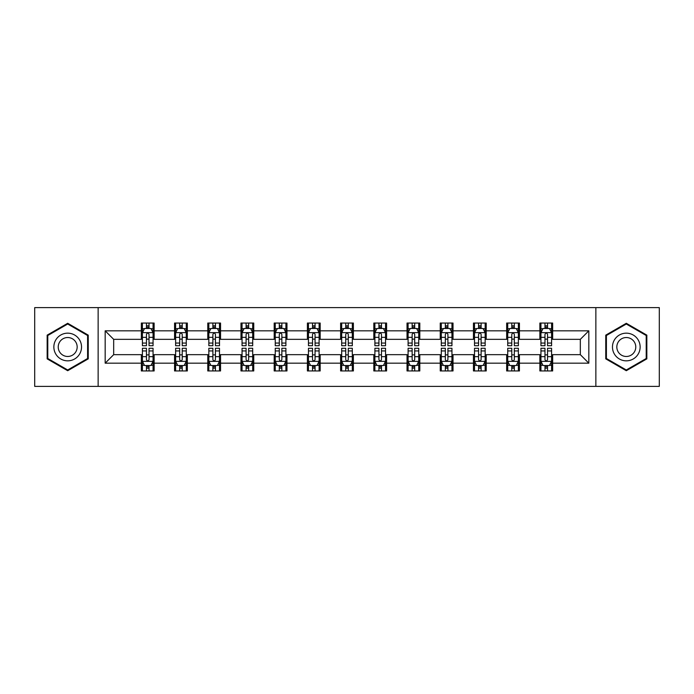 <?xml version="1.0" encoding="UTF-8"?>
<svg xmlns="http://www.w3.org/2000/svg" width="694" height="694" viewBox="0 0 694 694"><rect width="100%" height="100%" fill="white"/><g stroke="black" fill="none" stroke-linecap="round" stroke-linejoin="round"><path stroke-width="1.04" d="M595.86 386.385L659.3 386.385L659.3 307.616L595.86 307.616L595.86 386.385L98.14 386.385L98.14 307.616L34.7 307.616L34.7 386.385L98.14 386.385M595.86 307.616L98.14 307.616M552.65 330.821L552.65 323.048L539.871 323.048L539.871 330.821L519.433 330.821L519.433 323.048L506.663 323.048L506.663 330.821L486.225 330.821L486.225 323.048L473.455 323.048L473.455 330.821L453.017 330.821L453.017 323.048L440.239 323.048L440.239 330.821L419.809 330.821L419.809 323.048L407.031 323.048L407.031 330.821L386.593 330.821L386.593 323.048L373.823 323.048L373.823 330.821L353.385 330.821L353.385 323.048L340.615 323.048L340.615 330.821L320.177 330.821L320.177 323.048L307.407 323.048L307.407 330.821L286.969 330.821L286.969 323.048L274.191 323.048L274.191 330.821L253.761 330.821L253.761 323.048L240.983 323.048L240.983 330.821L220.545 330.821L220.545 323.048L207.775 323.048L207.775 330.821L187.337 330.821L187.337 323.048L174.567 323.048L174.567 330.821L154.129 330.821L154.129 323.048L141.35 323.048L141.35 330.821L105.167 330.821L105.167 363.179L113.677 354.66L141.35 354.66L141.35 370.952L154.129 370.952L154.129 354.66L174.567 354.66L174.567 370.952L187.337 370.952L187.337 354.66L207.775 354.66L207.775 370.952L220.545 370.952L220.545 354.66L240.983 354.66L240.983 370.952L253.761 370.952L253.761 354.66L274.191 354.66L274.191 370.952L286.969 370.952L286.969 354.66L307.407 354.66L307.407 370.952L320.177 370.952L320.177 354.66L340.615 354.66L340.615 370.952L353.385 370.952L353.385 354.66L373.823 354.66L373.823 370.952L386.593 370.952L386.593 354.66L407.031 354.66L407.031 370.952L419.809 370.952L419.809 354.66L440.239 354.66L440.239 370.952L453.017 370.952L453.017 354.66L473.455 354.66L473.455 370.952L486.225 370.952L486.225 354.66L506.663 354.66L506.663 370.952L519.433 370.952L519.433 354.66L539.871 354.66L539.871 370.952L552.65 370.952L552.65 354.66L580.323 354.66L580.323 339.34L552.65 339.34L552.65 330.821L588.833 330.821L588.833 363.179L552.65 363.179M539.871 363.179L519.433 363.179M506.663 363.179L486.225 363.179M473.455 363.179L453.017 363.179M440.239 363.179L419.809 363.179M407.031 363.179L386.593 363.179M373.823 363.179L353.385 363.179M340.615 363.179L320.177 363.179M307.407 363.179L286.969 363.179M274.191 363.179L253.761 363.179M240.983 363.179L220.545 363.179M207.775 363.179L187.337 363.179M174.567 363.179L154.129 363.179M141.35 363.179L105.167 363.179M539.871 330.821L539.871 339.34L519.433 339.34L519.433 330.821M506.663 330.821L506.663 339.34L486.225 339.34L486.225 330.821M473.455 330.821L473.455 339.34L453.017 339.34L453.017 330.821M440.239 330.821L440.239 339.34L419.809 339.34L419.809 330.821M407.031 330.821L407.031 339.34L386.593 339.34L386.593 330.821M373.823 330.821L373.823 339.34L353.385 339.34L353.385 330.821M340.615 330.821L340.615 339.34L320.177 339.34L320.177 330.821M307.407 330.821L307.407 339.34L286.969 339.34L286.969 330.821M274.191 330.821L274.191 339.34L253.761 339.34L253.761 330.821M240.983 330.821L240.983 339.34L220.545 339.34L220.545 330.821M207.775 330.821L207.775 339.34L187.337 339.34L187.337 330.821M174.567 330.821L174.567 339.34L154.129 339.34L154.129 330.821M141.35 330.821L141.35 339.34L113.677 339.34L105.167 330.821M113.677 339.34L113.677 354.66M588.833 363.179L580.323 354.66M580.323 339.34L588.833 330.821M141.35 328.375L142.417 328.375M146.46 328.375L149.019 328.375M153.062 328.375L154.129 328.375M141.35 339.123L142.417 339.123M146.46 339.123L149.019 339.123M153.062 339.123L154.129 339.123M141.35 354.877L142.417 354.877M146.46 354.877L149.019 354.877M153.062 354.877L154.129 354.877M141.35 365.625L142.417 365.625M146.46 365.625L149.019 365.625M153.062 365.625L154.129 365.625M174.567 354.877L175.625 354.877M179.677 354.877L182.227 354.877M186.27 354.877L187.337 354.877M174.567 365.625L175.625 365.625M179.677 365.625L182.227 365.625M186.27 365.625L187.337 365.625M174.567 328.375L175.625 328.375M179.677 328.375L182.227 328.375M186.27 328.375L187.337 328.375M174.567 339.123L175.625 339.123M179.677 339.123L182.227 339.123M186.27 339.123L187.337 339.123M207.775 354.877L208.842 354.877M212.885 354.877L215.435 354.877M219.486 354.877L220.545 354.877M207.775 365.625L208.842 365.625M212.885 365.625L215.435 365.625M219.486 365.625L220.545 365.625M207.775 328.375L208.842 328.375M212.885 328.375L215.435 328.375M219.486 328.375L220.545 328.375M207.775 339.123L208.842 339.123M212.885 339.123L215.435 339.123M219.486 339.123L220.545 339.123M240.983 354.877L242.05 354.877M246.092 354.877L248.652 354.877M252.694 354.877L253.761 354.877M240.983 365.625L242.05 365.625M246.092 365.625L248.652 365.625M252.694 365.625L253.761 365.625M240.983 328.375L242.05 328.375M246.092 328.375L248.652 328.375M252.694 328.375L253.761 328.375M240.983 339.123L242.05 339.123M246.092 339.123L248.652 339.123M252.694 339.123L253.761 339.123M274.191 354.877L275.258 354.877M279.3 354.877L281.859 354.877M285.902 354.877L286.969 354.877M274.191 365.625L275.258 365.625M279.3 365.625L281.859 365.625M285.902 365.625L286.969 365.625M274.191 328.375L275.258 328.375M279.3 328.375L281.859 328.375M285.902 328.375L286.969 328.375M274.191 339.123L275.258 339.123M279.3 339.123L281.859 339.123M285.902 339.123L286.969 339.123M307.407 354.877L308.466 354.877M312.517 354.877L315.067 354.877M319.11 354.877L320.177 354.877M307.407 365.625L308.466 365.625M312.517 365.625L315.067 365.625M319.11 365.625L320.177 365.625M307.407 328.375L308.466 328.375M312.517 328.375L315.067 328.375M319.11 328.375L320.177 328.375M307.407 339.123L308.466 339.123M312.517 339.123L315.067 339.123M319.11 339.123L320.177 339.123M340.615 354.877L341.682 354.877M345.725 354.877L348.275 354.877M352.318 354.877L353.385 354.877M340.615 365.625L341.682 365.625M345.725 365.625L348.275 365.625M352.318 365.625L353.385 365.625M340.615 328.375L341.682 328.375M345.725 328.375L348.275 328.375M352.318 328.375L353.385 328.375M340.615 339.123L341.682 339.123M345.725 339.123L348.275 339.123M352.318 339.123L353.385 339.123M373.823 354.877L374.89 354.877M378.933 354.877L381.483 354.877M385.534 354.877L386.593 354.877M373.823 365.625L374.89 365.625M378.933 365.625L381.483 365.625M385.534 365.625L386.593 365.625M373.823 328.375L374.89 328.375M378.933 328.375L381.483 328.375M385.534 328.375L386.593 328.375M373.823 339.123L374.89 339.123M378.933 339.123L381.483 339.123M385.534 339.123L386.593 339.123M407.031 354.877L408.098 354.877M412.141 354.877L414.7 354.877M418.742 354.877L419.809 354.877M407.031 365.625L408.098 365.625M412.141 365.625L414.7 365.625M418.742 365.625L419.809 365.625M407.031 328.375L408.098 328.375M412.141 328.375L414.7 328.375M418.742 328.375L419.809 328.375M407.031 339.123L408.098 339.123M412.141 339.123L414.7 339.123M418.742 339.123L419.809 339.123M440.239 354.877L441.306 354.877M445.348 354.877L447.908 354.877M451.95 354.877L453.017 354.877M440.239 365.625L441.306 365.625M445.348 365.625L447.908 365.625M451.95 365.625L453.017 365.625M440.239 328.375L441.306 328.375M445.348 328.375L447.908 328.375M451.95 328.375L453.017 328.375M440.239 339.123L441.306 339.123M445.348 339.123L447.908 339.123M451.95 339.123L453.017 339.123M473.455 354.877L474.514 354.877M478.565 354.877L481.116 354.877M485.158 354.877L486.225 354.877M473.455 365.625L474.514 365.625M478.565 365.625L481.116 365.625M485.158 365.625L486.225 365.625M473.455 328.375L474.514 328.375M478.565 328.375L481.116 328.375M485.158 328.375L486.225 328.375M473.455 339.123L474.514 339.123M478.565 339.123L481.116 339.123M485.158 339.123L486.225 339.123M506.663 354.877L507.73 354.877M511.773 354.877L514.323 354.877M518.375 354.877L519.433 354.877M506.663 365.625L507.73 365.625M511.773 365.625L514.323 365.625M518.375 365.625L519.433 365.625M506.663 328.375L507.73 328.375M511.773 328.375L514.323 328.375M518.375 328.375L519.433 328.375M506.663 339.123L507.73 339.123M511.773 339.123L514.323 339.123M518.375 339.123L519.433 339.123M539.871 354.877L540.938 354.877M544.981 354.877L547.54 354.877M551.583 354.877L552.65 354.877M539.871 365.625L540.938 365.625M544.981 365.625L547.54 365.625M551.583 365.625L552.65 365.625M539.871 328.375L540.938 328.375M544.981 328.375L547.54 328.375M551.583 328.375L552.65 328.375M539.871 339.123L540.938 339.123M544.981 339.123L547.54 339.123M551.583 339.123L552.65 339.123M67.7 370.717L88.242 358.859L88.242 335.141L67.7 323.283L47.157 335.141L47.157 358.859L67.7 370.717M646.843 335.141L626.3 323.283L605.758 335.141L605.758 358.859L626.3 370.717L646.843 358.859L646.843 335.141M149.019 325.816L146.46 325.816M153.062 343.053L149.019 343.053L149.019 345.725L153.062 345.725L153.062 332.738L150.936 328.479L144.552 328.479L142.417 332.738L142.417 345.725L146.46 345.725L146.46 343.053L142.417 343.053M142.417 332.738L142.417 323.048M153.062 332.738L153.062 323.048M146.46 328.479L146.46 323.048M149.019 323.048L149.019 328.479M149.019 343.053L149.019 334.334C148.169 332.695 147.319 332.695 146.46 334.334L146.46 343.053M146.46 368.184L149.019 368.184M142.417 350.947L146.46 350.947L146.46 348.275L142.417 348.275L142.417 361.262L144.552 365.521L150.936 365.521L153.062 361.262L153.062 348.275L149.019 348.275L149.019 350.947L153.062 350.947M153.062 361.262L153.062 370.952M142.417 361.262L142.417 370.952M149.019 365.521L149.019 370.952M146.46 370.952L146.46 365.521M146.46 350.947L146.46 359.666C147.31 361.305 148.169 361.305 149.019 359.666L149.019 350.947M79.68 353.923A13.837 13.837 0 0 0 74.614 335.02A13.837 13.837 0 0 0 55.711 340.077A13.837 13.837 0 0 0 60.777 358.98A13.837 13.837 0 0 0 79.68 353.923M75.898 351.737A9.473 9.473 0 0 0 72.436 338.793A9.473 9.473 0 0 0 59.493 342.263A9.473 9.473 0 0 0 62.963 355.207A9.473 9.473 0 0 0 75.898 351.737M47.791 358.494L47.791 335.506L67.7 324.02L87.6 335.506L87.6 358.494L67.7 369.98L47.791 358.494M626.3 333.163A13.837 13.837 0 0 0 612.464 347A13.837 13.837 0 0 0 626.3 360.837A13.837 13.837 0 0 0 640.137 347A13.837 13.837 0 0 0 626.3 333.163M626.3 337.527A9.473 9.473 0 0 0 616.827 347A9.473 9.473 0 0 0 626.3 356.473A9.473 9.473 0 0 0 635.773 347A9.473 9.473 0 0 0 626.3 337.527M646.209 358.494L626.3 369.98L606.4 358.494L606.4 335.506L626.3 324.02L646.209 335.506L646.209 358.494M182.227 325.816L179.677 325.816M186.27 343.053L182.227 343.053L182.227 345.725L186.27 345.725L186.27 332.738L184.144 328.479L177.759 328.479L175.625 332.738L175.625 345.725L179.677 345.725L179.677 343.053L175.625 343.053M175.625 332.738L175.625 323.048M186.27 332.738L186.27 323.048M179.677 328.479L179.677 323.048M182.227 323.048L182.227 328.479M182.227 343.053L182.227 334.334C181.377 332.695 180.527 332.695 179.677 334.334L179.677 343.053M215.435 325.816L212.885 325.816M219.486 343.053L215.435 343.053L215.435 345.725L219.486 345.725L219.486 332.738L217.352 328.479L210.967 328.479L208.842 332.738L208.842 345.725L212.885 345.725L212.885 343.053L208.842 343.053M208.842 332.738L208.842 323.048M219.486 332.738L219.486 323.048M212.885 328.479L212.885 323.048M215.435 323.048L215.435 328.479M215.435 343.053L215.435 334.334C214.585 332.695 213.735 332.695 212.885 334.334L212.885 343.053M179.677 368.184L182.227 368.184M175.625 350.947L179.677 350.947L179.677 348.275L175.625 348.275L175.625 361.262L177.759 365.521L184.144 365.521L186.27 361.262L186.27 348.275L182.227 348.275L182.227 350.947L186.27 350.947M186.27 361.262L186.27 370.952M175.625 361.262L175.625 370.952M182.227 365.521L182.227 370.952M179.677 370.952L179.677 365.521M179.677 350.947L179.677 359.666C180.527 361.305 181.377 361.305 182.227 359.666L182.227 350.947M212.885 368.184L215.435 368.184M208.842 350.947L212.885 350.947L212.885 348.275L208.842 348.275L208.842 361.262L210.967 365.521L217.352 365.521L219.486 361.262L219.486 348.275L215.435 348.275L215.435 350.947L219.486 350.947M219.486 361.262L219.486 370.952M208.842 361.262L208.842 370.952M215.435 365.521L215.435 370.952M212.885 370.952L212.885 365.521M212.885 350.947L212.885 359.666C213.735 361.305 214.585 361.305 215.435 359.666L215.435 350.947M248.652 325.816L246.092 325.816M252.694 343.053L248.652 343.053L248.652 345.725L252.694 345.725L252.694 332.738L250.56 328.479L244.175 328.479L242.05 332.738L242.05 345.725L246.092 345.725L246.092 343.053L242.05 343.053M242.05 332.738L242.05 323.048M252.694 332.738L252.694 323.048M246.092 328.479L246.092 323.048M248.652 323.048L248.652 328.479M248.652 343.053L248.652 334.334C247.801 332.695 246.943 332.695 246.092 334.334L246.092 343.053M281.859 325.816L279.3 325.816M285.902 343.053L281.859 343.053L281.859 345.725L285.902 345.725L285.902 332.738L283.777 328.479L277.383 328.479L275.258 332.738L275.258 345.725L279.3 345.725L279.3 343.053L275.258 343.053M275.258 332.738L275.258 323.048M285.902 332.738L285.902 323.048M279.3 328.479L279.3 323.048M281.859 323.048L281.859 328.479M281.859 343.053L281.859 334.334C281.009 332.695 280.159 332.695 279.3 334.334L279.3 343.053M315.067 325.816L312.517 325.816M319.11 343.053L315.067 343.053L315.067 345.725L319.11 345.725L319.11 332.738L316.985 328.479L310.6 328.479L308.466 332.738L308.466 345.725L312.517 345.725L312.517 343.053L308.466 343.053M308.466 332.738L308.466 323.048M319.11 332.738L319.11 323.048M312.517 328.479L312.517 323.048M315.067 323.048L315.067 328.479M315.067 343.053L315.067 334.334C314.217 332.695 313.367 332.695 312.517 334.334L312.517 343.053M246.092 368.184L248.652 368.184M242.05 350.947L246.092 350.947L246.092 348.275L242.05 348.275L242.05 361.262L244.175 365.521L250.56 365.521L252.694 361.262L252.694 348.275L248.652 348.275L248.652 350.947L252.694 350.947M252.694 361.262L252.694 370.952M242.05 361.262L242.05 370.952M248.652 365.521L248.652 370.952M246.092 370.952L246.092 365.521M246.092 350.947L246.092 359.666C246.943 361.305 247.793 361.305 248.652 359.666L248.652 350.947M279.3 368.184L281.859 368.184M275.258 350.947L279.3 350.947L279.3 348.275L275.258 348.275L275.258 361.262L277.383 365.521L283.777 365.521L285.902 361.262L285.902 348.275L281.859 348.275L281.859 350.947L285.902 350.947M285.902 361.262L285.902 370.952M275.258 361.262L275.258 370.952M281.859 365.521L281.859 370.952M279.3 370.952L279.3 365.521M279.3 350.947L279.3 359.666C280.15 361.305 281.009 361.305 281.859 359.666L281.859 350.947M312.517 368.184L315.067 368.184M308.466 350.947L312.517 350.947L312.517 348.275L308.466 348.275L308.466 361.262L310.6 365.521L316.985 365.521L319.11 361.262L319.11 348.275L315.067 348.275L315.067 350.947L319.11 350.947M319.11 361.262L319.11 370.952M308.466 361.262L308.466 370.952M315.067 365.521L315.067 370.952M312.517 370.952L312.517 365.521M312.517 350.947L312.517 359.666C313.367 361.305 314.217 361.305 315.067 359.666L315.067 350.947M345.725 368.184L348.275 368.184M341.682 350.947L345.725 350.947L345.725 348.275L341.682 348.275L341.682 361.262L343.808 365.521L350.192 365.521L352.318 361.262L352.318 348.275L348.275 348.275L348.275 350.947L352.318 350.947M352.318 361.262L352.318 370.952M341.682 361.262L341.682 370.952M348.275 365.521L348.275 370.952M345.725 370.952L345.725 365.521M345.725 350.947L345.725 359.666C346.575 361.305 347.425 361.305 348.275 359.666L348.275 350.947M378.933 368.184L381.483 368.184M374.89 350.947L378.933 350.947L378.933 348.275L374.89 348.275L374.89 361.262L377.016 365.521L383.4 365.521L385.534 361.262L385.534 348.275L381.483 348.275L381.483 350.947L385.534 350.947M385.534 361.262L385.534 370.952M374.89 361.262L374.89 370.952M381.483 365.521L381.483 370.952M378.933 370.952L378.933 365.521M378.933 350.947L378.933 359.666C379.783 361.305 380.633 361.305 381.483 359.666L381.483 350.947M412.141 368.184L414.7 368.184M408.098 350.947L412.141 350.947L412.141 348.275L408.098 348.275L408.098 361.262L410.223 365.521L416.617 365.521L418.742 361.262L418.742 348.275L414.7 348.275L414.7 350.947L418.742 350.947M418.742 361.262L418.742 370.952M408.098 361.262L408.098 370.952M414.7 365.521L414.7 370.952M412.141 370.952L412.141 365.521M412.141 350.947L412.141 359.666C412.991 361.305 413.841 361.305 414.7 359.666L414.7 350.947M445.348 368.184L447.908 368.184M441.306 350.947L445.348 350.947L445.348 348.275L441.306 348.275L441.306 361.262L443.44 365.521L449.825 365.521L451.95 361.262L451.95 348.275L447.908 348.275L447.908 350.947L451.95 350.947M451.95 361.262L451.95 370.952M441.306 361.262L441.306 370.952M447.908 365.521L447.908 370.952M445.348 370.952L445.348 365.521M445.348 350.947L445.348 359.666C446.199 361.305 447.057 361.305 447.908 359.666L447.908 350.947M478.565 368.184L481.116 368.184M474.514 350.947L478.565 350.947L478.565 348.275L474.514 348.275L474.514 361.262L476.648 365.521L483.033 365.521L485.158 361.262L485.158 348.275L481.116 348.275L481.116 350.947L485.158 350.947M485.158 361.262L485.158 370.952M474.514 361.262L474.514 370.952M481.116 365.521L481.116 370.952M478.565 370.952L478.565 365.521M478.565 350.947L478.565 359.666C479.415 361.305 480.265 361.305 481.116 359.666L481.116 350.947M511.773 368.184L514.323 368.184M507.73 350.947L511.773 350.947L511.773 348.275L507.73 348.275L507.73 361.262L509.856 365.521L516.241 365.521L518.375 361.262L518.375 348.275L514.323 348.275L514.323 350.947L518.375 350.947M518.375 361.262L518.375 370.952M507.73 361.262L507.73 370.952M514.323 365.521L514.323 370.952M511.773 370.952L511.773 365.521M511.773 350.947L511.773 359.666C512.623 361.305 513.473 361.305 514.323 359.666L514.323 350.947M348.275 325.816L345.725 325.816M352.318 343.053L348.275 343.053L348.275 345.725L352.318 345.725L352.318 332.738L350.192 328.479L343.808 328.479L341.682 332.738L341.682 345.725L345.725 345.725L345.725 343.053L341.682 343.053M341.682 332.738L341.682 323.048M352.318 332.738L352.318 323.048M345.725 328.479L345.725 323.048M348.275 323.048L348.275 328.479M348.275 343.053L348.275 334.334C347.425 332.695 346.575 332.695 345.725 334.334L345.725 343.053M381.483 325.816L378.933 325.816M385.534 343.053L381.483 343.053L381.483 345.725L385.534 345.725L385.534 332.738L383.4 328.479L377.016 328.479L374.89 332.738L374.89 345.725L378.933 345.725L378.933 343.053L374.89 343.053M374.89 332.738L374.89 323.048M385.534 332.738L385.534 323.048M378.933 328.479L378.933 323.048M381.483 323.048L381.483 328.479M381.483 343.053L381.483 334.334C380.633 332.695 379.783 332.695 378.933 334.334L378.933 343.053M414.7 325.816L412.141 325.816M418.742 343.053L414.7 343.053L414.7 345.725L418.742 345.725L418.742 332.738L416.617 328.479L410.223 328.479L408.098 332.738L408.098 345.725L412.141 345.725L412.141 343.053L408.098 343.053M408.098 332.738L408.098 323.048M418.742 332.738L418.742 323.048M412.141 328.479L412.141 323.048M414.7 323.048L414.7 328.479M414.7 343.053L414.7 334.334C413.85 332.695 412.991 332.695 412.141 334.334L412.141 343.053M447.908 325.816L445.348 325.816M451.95 343.053L447.908 343.053L447.908 345.725L451.95 345.725L451.95 332.738L449.825 328.479L443.44 328.479L441.306 332.738L441.306 345.725L445.348 345.725L445.348 343.053L441.306 343.053M441.306 332.738L441.306 323.048M451.95 332.738L451.95 323.048M445.348 328.479L445.348 323.048M447.908 323.048L447.908 328.479M447.908 343.053L447.908 334.334C447.057 332.695 446.207 332.695 445.348 334.334L445.348 343.053M481.116 325.816L478.565 325.816M485.158 343.053L481.116 343.053L481.116 345.725L485.158 345.725L485.158 332.738L483.033 328.479L476.648 328.479L474.514 332.738L474.514 345.725L478.565 345.725L478.565 343.053L474.514 343.053M474.514 332.738L474.514 323.048M485.158 332.738L485.158 323.048M478.565 328.479L478.565 323.048M481.116 323.048L481.116 328.479M481.116 343.053L481.116 334.334C480.265 332.695 479.415 332.695 478.565 334.334L478.565 343.053M514.323 325.816L511.773 325.816M518.375 343.053L514.323 343.053L514.323 345.725L518.375 345.725L518.375 332.738L516.241 328.479L509.856 328.479L507.73 332.738L507.73 345.725L511.773 345.725L511.773 343.053L507.73 343.053M507.73 332.738L507.73 323.048M518.375 332.738L518.375 323.048M511.773 328.479L511.773 323.048M514.323 323.048L514.323 328.479M514.323 343.053L514.323 334.334C513.473 332.695 512.623 332.695 511.773 334.334L511.773 343.053M547.54 325.816L544.981 325.816M551.583 343.053L547.54 343.053L547.54 345.725L551.583 345.725L551.583 332.738L549.448 328.479L543.064 328.479L540.938 332.738L540.938 345.725L544.981 345.725L544.981 343.053L540.938 343.053M540.938 332.738L540.938 323.048M551.583 332.738L551.583 323.048M544.981 328.479L544.981 323.048M547.54 323.048L547.54 328.479M547.54 343.053L547.54 334.334C546.69 332.695 545.831 332.695 544.981 334.334L544.981 343.053M544.981 368.184L547.54 368.184M540.938 350.947L544.981 350.947L544.981 348.275L540.938 348.275L540.938 361.262L543.064 365.521L549.448 365.521L551.583 361.262L551.583 348.275L547.54 348.275L547.54 350.947L551.583 350.947M551.583 361.262L551.583 370.952M540.938 361.262L540.938 370.952M547.54 365.521L547.54 370.952M544.981 370.952L544.981 365.521M544.981 350.947L544.981 359.666C545.831 361.305 546.681 361.305 547.54 359.666L547.54 350.947M153.01 332.634L142.47 332.634M142.417 328.73L144.421 328.73M151.058 328.73L153.062 328.73M146.46 337.345L142.417 337.345M153.062 337.345L149.019 337.345M149.019 327.169L146.46 327.169M142.47 361.366L153.01 361.366M153.062 365.27L151.058 365.27M144.421 365.27L142.417 365.27M149.019 356.655L153.062 356.655M142.417 356.655L146.46 356.655M146.46 366.831L149.019 366.831M186.218 332.634L175.686 332.634M175.625 328.73L177.629 328.73M184.274 328.73L186.27 328.73M179.677 337.345L175.625 337.345M186.27 337.345L182.227 337.345M182.227 327.169L179.677 327.169M219.425 332.634L208.894 332.634M208.842 328.73L210.837 328.73M217.482 328.73L219.486 328.73M212.885 337.345L208.842 337.345M219.486 337.345L215.435 337.345M215.435 327.169L212.885 327.169M175.686 361.366L186.218 361.366M186.27 365.27L184.274 365.27M177.629 365.27L175.625 365.27M182.227 356.655L186.27 356.655M175.625 356.655L179.677 356.655M179.677 366.831L182.227 366.831M208.894 361.366L219.425 361.366M219.486 365.27L217.482 365.27M210.837 365.27L208.842 365.27M215.435 356.655L219.486 356.655M208.842 356.655L212.885 356.655M212.885 366.831L215.435 366.831M252.642 332.634L242.102 332.634M242.05 328.73L244.054 328.73M250.69 328.73L252.694 328.73M246.092 337.345L242.05 337.345M252.694 337.345L248.652 337.345M248.652 327.169L246.092 327.169M285.85 332.634L275.31 332.634M275.258 328.73L277.262 328.73M283.898 328.73L285.902 328.73M279.3 337.345L275.258 337.345M285.902 337.345L281.859 337.345M281.859 327.169L279.3 327.169M319.058 332.634L308.518 332.634M308.466 328.73L310.47 328.73M317.115 328.73L319.11 328.73M312.517 337.345L308.466 337.345M319.11 337.345L315.067 337.345M315.067 327.169L312.517 327.169M242.102 361.366L252.642 361.366M252.694 365.27L250.69 365.27M244.054 365.27L242.05 365.27M248.652 356.655L252.694 356.655M242.05 356.655L246.092 356.655M246.092 366.831L248.652 366.831M275.31 361.366L285.85 361.366M285.902 365.27L283.898 365.27M277.262 365.27L275.258 365.27M281.859 356.655L285.902 356.655M275.258 356.655L279.3 356.655M279.3 366.831L281.859 366.831M308.518 361.366L319.058 361.366M319.11 365.27L317.115 365.27M310.47 365.27L308.466 365.27M315.067 356.655L319.11 356.655M308.466 356.655L312.517 356.655M312.517 366.831L315.067 366.831M341.734 361.366L352.266 361.366M352.318 365.27L350.323 365.27M343.677 365.27L341.682 365.27M348.275 356.655L352.318 356.655M341.682 356.655L345.725 356.655M345.725 366.831L348.275 366.831M374.942 361.366L385.482 361.366M385.534 365.27L383.53 365.27M376.885 365.27L374.89 365.27M381.483 356.655L385.534 356.655M374.89 356.655L378.933 356.655M378.933 366.831L381.483 366.831M408.15 361.366L418.69 361.366M418.742 365.27L416.738 365.27M410.102 365.27L408.098 365.27M414.7 356.655L418.742 356.655M408.098 356.655L412.141 356.655M412.141 366.831L414.7 366.831M441.358 361.366L451.898 361.366M451.95 365.27L449.946 365.27M443.31 365.27L441.306 365.27M447.908 356.655L451.95 356.655M441.306 356.655L445.348 356.655M445.348 366.831L447.908 366.831M474.575 361.366L485.106 361.366M485.158 365.27L483.163 365.27M476.518 365.27L474.514 365.27M481.116 356.655L485.158 356.655M474.514 356.655L478.565 356.655M478.565 366.831L481.116 366.831M507.782 361.366L518.314 361.366M518.375 365.27L516.371 365.27M509.726 365.27L507.73 365.27M514.323 356.655L518.375 356.655M507.73 356.655L511.773 356.655M511.773 366.831L514.323 366.831M352.266 332.634L341.734 332.634M341.682 328.73L343.677 328.73M350.323 328.73L352.318 328.73M345.725 337.345L341.682 337.345M352.318 337.345L348.275 337.345M348.275 327.169L345.725 327.169M385.482 332.634L374.942 332.634M374.89 328.73L376.885 328.73M383.53 328.73L385.534 328.73M378.933 337.345L374.89 337.345M385.534 337.345L381.483 337.345M381.483 327.169L378.933 327.169M418.69 332.634L408.15 332.634M408.098 328.73L410.102 328.73M416.738 328.73L418.742 328.73M412.141 337.345L408.098 337.345M418.742 337.345L414.7 337.345M414.7 327.169L412.141 327.169M451.898 332.634L441.358 332.634M441.306 328.73L443.31 328.73M449.946 328.73L451.95 328.73M445.348 337.345L441.306 337.345M451.95 337.345L447.908 337.345M447.908 327.169L445.348 327.169M485.106 332.634L474.575 332.634M474.514 328.73L476.518 328.73M483.163 328.73L485.158 328.73M478.565 337.345L474.514 337.345M485.158 337.345L481.116 337.345M481.116 327.169L478.565 327.169M518.314 332.634L507.782 332.634M507.73 328.73L509.726 328.73M516.371 328.73L518.375 328.73M511.773 337.345L507.73 337.345M518.375 337.345L514.323 337.345M514.323 327.169L511.773 327.169M551.53 332.634L540.99 332.634M540.938 328.73L542.942 328.73M549.579 328.73L551.583 328.73M544.981 337.345L540.938 337.345M551.583 337.345L547.54 337.345M547.54 327.169L544.981 327.169M540.99 361.366L551.53 361.366M551.583 365.27L549.579 365.27M542.942 365.27L540.938 365.27M547.54 356.655L551.583 356.655M540.938 356.655L544.981 356.655M544.981 366.831L547.54 366.831"/></g></svg>
